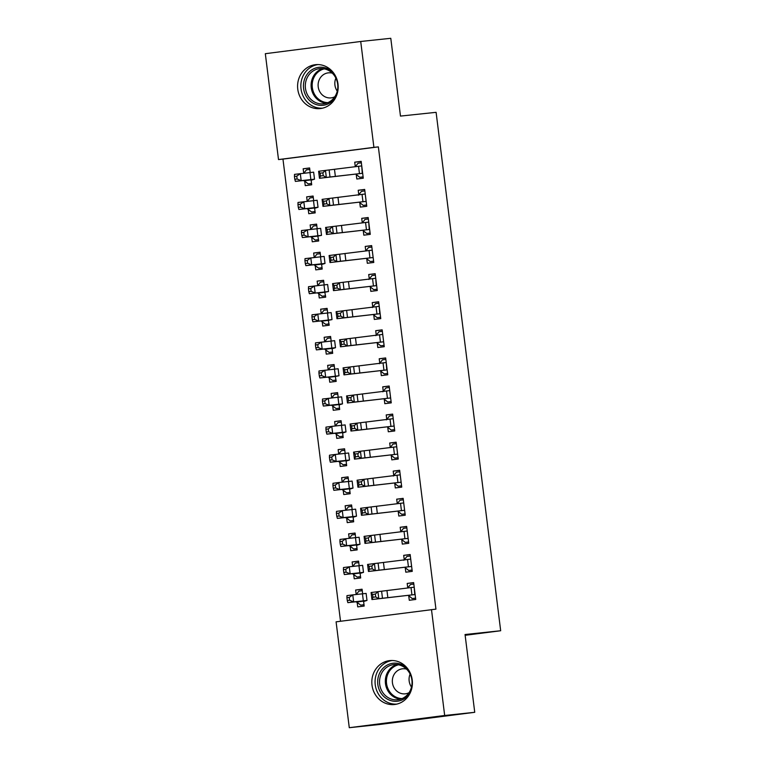 <?xml version="1.0" encoding="UTF-8"?>
<svg xmlns="http://www.w3.org/2000/svg" width="766" height="766" viewBox="0 0 766 766"><rect width="100%" height="100%" fill="white"/><g stroke="black" fill="none" stroke-linecap="round" stroke-linejoin="round"><path stroke-width="1.15" d="M337.998 84.049A22.07 20.27 84 0 1 320.207 108.571A22.07 20.27 84 0 1 297.773 89.201A22.07 20.27 84 0 1 315.563 64.67A22.07 20.27 84 0 1 337.998 84.049M412.223 679.978A22.07 20.27 84 0 1 394.433 704.509A22.07 20.27 84 0 1 371.998 685.13A22.07 20.27 84 0 1 389.789 660.598A22.07 20.27 84 0 1 412.223 679.978M282.96 159.098L278.508 159.567L265.323 53.697L360.719 41.479L390.784 38.3L400.474 116.087L436.103 112.324L500.677 630.744L465.048 634.516L474.738 712.303L379.342 724.521L349.277 727.7L336.092 621.829L435.94 609.133L378.356 146.881L282.96 159.098L340.525 621.255M465.144 635.301L500.677 630.744M308.191 209.156L308.755 213.714L315.199 212.891L314.635 208.333M307.214 201.314L306.659 196.862L313.103 196.039L313.667 200.587M359.752 202.55L360.326 207.107L366.77 206.284L364.673 189.432L358.22 190.265L358.794 194.823M315.19 265.323L315.755 269.881L322.199 269.058L321.634 264.5M314.213 257.481L313.658 253.029L320.102 252.205L320.667 256.754M366.751 258.716L367.316 263.274L373.77 262.451L371.663 245.599L365.219 246.432L365.784 250.989L368.494 247.504L371.845 247.073M322.18 321.49L322.754 326.048L329.198 325.224L328.327 320.332L332.013 319.604L312.873 321.806L312.298 319.709L314.615 319.412L314.261 316.597L311.944 316.904L312.298 319.709M321.203 313.648L320.648 309.196L327.101 308.372L327.666 312.921M373.751 314.883L374.315 319.441L380.759 318.618L378.663 301.766L372.219 302.599L372.783 307.156M329.179 377.657L329.744 382.215L336.188 381.391L335.326 376.499L339.012 375.771L319.872 377.973L319.288 375.876L321.605 375.579L321.26 372.764L318.943 373.071L319.288 375.876M328.202 369.815L327.647 365.363L334.091 364.539L334.656 369.088M380.74 371.05L381.315 375.608L387.759 374.785L385.662 357.933L379.208 358.766L379.783 363.323M336.178 433.824L336.743 438.382L343.187 437.558L342.574 432.618M335.202 425.982L334.646 421.53L341.09 420.706L341.655 425.254M387.74 427.217L388.305 431.775L394.749 430.952L392.652 414.1L386.208 414.933L386.773 419.49M343.168 489.991L343.733 494.549L350.186 493.725L349.564 488.785M342.191 482.149L341.636 477.697L348.08 476.873L348.654 481.421M394.739 483.384L395.304 487.942L401.748 487.119L399.651 470.267L393.207 471.1L393.772 475.657M357.013 548.552L353.653 548.983L350.139 546.139L350.732 550.716L357.176 549.892L356.563 544.952M349.191 538.316L348.635 533.864L355.079 533.04L355.644 537.588M408.575 541.955L405.224 542.385L401.71 539.532L402.303 544.109L408.747 543.285L406.65 526.433L400.197 527.267L400.771 531.824L403.471 528.339L406.832 527.908M364.013 604.719L360.652 605.15L357.138 602.306L357.732 606.883L364.176 606.059L363.563 601.118M356.19 594.483L355.635 590.031L362.079 589.207L362.644 593.755M415.574 598.122L412.213 598.552L408.699 595.699L409.293 600.285L415.737 599.452L413.64 582.6L407.196 583.433L407.761 587.991L410.471 584.506L413.822 584.075M405.233 567.635L405.798 572.192L412.242 571.369L410.145 554.517L403.701 555.35L404.266 559.908M353.662 574.241L354.227 578.799L360.681 577.976L360.058 573.035M352.686 566.4L352.13 561.947L358.574 561.124L359.149 565.672M405.08 513.871L401.719 514.302L398.205 511.449L398.799 516.025L405.243 515.202L403.146 498.35L396.702 499.183L397.267 503.741L399.976 500.255L403.328 499.825M353.519 520.468L350.158 520.899L346.644 518.055L347.237 522.632L353.681 521.809L353.069 516.868M345.696 510.233L345.14 505.78L351.584 504.957L352.149 509.505M398.081 457.704L394.729 458.135L391.215 455.282L391.809 459.859L398.253 459.035L396.156 442.183L389.702 443.016L390.277 447.574L392.977 444.089L396.338 443.658M339.673 461.908L340.238 466.465L346.682 465.642L346.069 460.701M338.696 454.066L338.141 449.613L344.585 448.79L345.15 453.338M384.245 399.134L384.81 403.692L391.254 402.868L389.157 386.016L382.713 386.849L383.278 391.407M332.674 405.741L333.248 410.298L339.692 409.475L339.118 404.917M331.697 397.899L331.142 393.446L337.595 392.623L338.16 397.171M377.245 342.967L377.81 347.525L384.254 346.701L382.157 329.849L375.713 330.682L376.278 335.24M325.684 349.574L326.249 354.131L332.693 353.308L332.128 348.75M324.707 341.732L324.152 337.279L330.596 336.456L331.161 341.004M370.246 286.8L370.821 291.358L377.265 290.534L375.168 273.682L368.714 274.515L369.289 279.073M318.685 293.407L319.25 297.964L325.694 297.141L324.832 292.248L328.518 291.52L309.378 293.723L308.794 291.626L311.111 291.329L310.766 288.514L308.449 288.82L308.794 291.626M317.708 285.565L317.153 281.112L323.597 280.289L324.162 284.837M363.256 230.633L363.821 235.191L370.265 234.367L368.168 217.515L361.724 218.348L362.289 222.906L364.989 219.421L368.35 218.99M318.532 239.634L315.18 240.064L311.666 237.221L312.26 241.797L318.704 240.974L317.833 236.081L321.519 235.354L302.379 237.556L301.804 235.459L304.121 235.162L303.767 232.347L301.45 232.653L301.804 235.459M310.709 229.398L310.153 224.945L316.607 224.122L317.172 228.67M363.103 176.869L359.742 177.3L356.228 174.447L356.822 179.024L363.275 178.2L361.169 161.348L354.725 162.181L355.29 166.739L358 163.254L361.361 162.823M311.542 183.467L308.181 183.897L304.667 181.054L305.261 185.631L311.705 184.807L311.14 180.249M303.719 173.231L303.164 168.779L309.608 167.955L310.173 172.503M360.719 41.479L373.904 147.35L278.508 159.567M474.738 712.303L444.673 715.482L349.277 727.7M378.356 146.881L373.904 147.35M431.488 609.612L444.673 715.482M413.659 582.744L407.196 583.433M362.098 589.351L355.635 590.031M410.164 554.661L403.701 555.35M358.593 561.267L352.13 561.947M406.66 526.577L400.197 527.267M355.098 533.184L348.635 533.864M403.165 498.494L396.702 499.183M351.604 505.1L345.14 505.78M399.67 470.41L393.207 471.1M348.099 477.017L341.636 477.697M396.166 442.327L389.702 443.016M344.604 448.933L338.141 449.613M392.671 414.243L386.208 414.933M341.109 420.85L334.646 421.53M389.176 386.16L382.713 386.849M337.605 392.767L331.142 393.446M385.671 358.076L379.208 358.766M334.11 364.683L327.647 365.363M382.177 329.993L375.713 330.682M330.615 336.6L324.152 337.279M378.682 301.909L372.219 302.599M327.111 308.516L320.648 309.196M375.187 273.826L368.714 274.515M323.616 280.433L317.153 281.112M371.682 245.742L365.219 246.432M320.121 252.349L313.658 253.029M368.187 217.659L361.724 218.348M316.617 224.266L310.153 224.945M364.693 189.575L358.22 190.265M313.122 196.182L306.659 196.862M361.188 161.492L354.725 162.181M309.627 168.099L303.164 168.779M412.213 598.552L415.584 598.198M414.751 594.579L414.195 587.187L377.935 591.658L378.806 598.686L371.95 599.548L414.751 594.579L378.806 598.686L375.704 596.905L375.359 594.1L372.611 594.445L372.965 597.25L375.704 596.905M372.965 597.25L371.95 599.548L371.079 592.53L377.935 591.658L375.359 594.1M408.699 595.699L408.221 595.421M371.079 592.53L372.611 594.445M362.261 590.682L358.9 591.113L356.286 594.473M364.022 604.795L360.652 605.15M346.921 597.739L347.276 600.544L349.593 600.247L349.248 597.432L346.921 597.739L346.979 595.622L352.781 594.876L353.653 601.894L366.991 600.439L363.611 601.502M357.138 602.306L356.286 602.038L359.972 601.32L347.86 602.65L347.276 600.544M349.248 597.432L352.781 594.876L366.119 593.42L366.991 600.439M363.333 601.157L356.803 601.999M349.593 600.247L353.653 601.894L347.86 602.65M412.089 570.105L408.718 570.469L412.079 570.038M403.845 560.31L406.966 556.422L410.327 555.992M410.71 559.084L374.44 563.575L375.311 570.603L368.456 571.465L411.246 566.495L375.311 570.603L372.209 568.822L371.855 566.017L369.116 566.361L369.461 569.167L372.209 568.822M408.718 570.469L404.726 567.338M369.461 569.167L368.456 571.465L367.575 564.446L374.44 563.575L371.855 566.017M367.575 564.446L369.116 566.361M405.224 542.385L408.584 542.022M407.215 531.001L370.935 535.491L371.816 542.519L364.951 543.381L407.751 538.412L371.816 542.519L368.714 540.739L368.36 537.933L365.621 538.278L365.966 541.083L368.714 540.739M365.966 541.083L364.951 543.381L364.08 536.363L370.935 535.491L368.36 537.933M401.71 539.532L401.221 539.254M364.08 536.363L365.621 538.278M358.766 562.598L355.405 563.029L352.791 566.39M360.508 576.635L357.147 577.066L352.791 573.954L356.477 573.236L344.355 574.567L343.781 572.461L346.098 572.164L345.744 569.349L343.427 569.655L343.781 572.461M360.518 576.712L357.147 577.066M343.427 569.655L343.484 567.539L349.277 566.792L350.158 573.811L363.496 572.355L360.106 573.418M345.744 569.349L349.277 566.792L362.624 565.337L363.496 572.355M359.829 573.073L353.298 573.916M346.098 572.164L350.158 573.811L344.355 574.567M355.261 534.515L351.91 534.946L349.296 538.307M357.023 548.628L353.653 548.983M339.932 541.572L340.276 544.377L342.594 544.08L342.249 541.265L339.932 541.572L339.989 539.456L345.782 538.709L346.653 545.727L360.001 544.272L356.611 545.335M350.139 546.139L349.296 545.871L352.973 545.153L340.86 546.484L340.276 544.377M342.249 541.265L345.782 538.709L359.12 537.253L360.001 544.272M356.334 544.99L349.803 545.832M342.594 544.08L346.653 545.727L340.86 546.484M411.103 690.702A19.102 17.541 84 0 1 388.573 699.76A19.102 17.541 84 0 1 378.978 674.674A19.102 17.541 84 0 1 401.882 664.697A19.102 17.541 84 0 1 408.977 670.623M389.626 698.4A17.685 16.249 -96 0 0 397.64 699.76A17.685 16.249 -96 0 0 411.897 684.89A17.685 16.249 -96 0 0 401.949 665.932A17.685 16.249 -96 0 0 393.925 664.572A17.685 16.249 -96 0 0 379.677 679.442A17.685 16.249 -96 0 0 389.626 698.4M406.516 669.101A12.591 11.567 -96 0 0 402.59 668.785A12.591 11.567 -96 0 0 392.441 679.365A12.591 11.567 -96 0 0 399.526 692.866A12.591 11.567 -96 0 0 405.233 693.833A12.591 11.567 -96 0 0 409.015 692.703M392.202 660.503A21.936 20.146 -96 0 0 375.206 679.241A21.936 20.146 -96 0 0 387.586 702.355A21.936 20.146 -96 0 0 396.807 704.098M411.486 687.073A12.591 11.567 84 0 1 410.116 674.09M336.877 94.773A19.102 17.541 84 0 1 314.347 103.822A19.102 17.541 84 0 1 304.753 78.745A19.102 17.541 84 0 1 327.656 68.758A19.102 17.541 84 0 1 334.752 74.685M315.391 102.462A17.685 16.249 -96 0 0 323.415 103.822A17.685 16.249 -96 0 0 337.672 88.961A17.685 16.249 -96 0 0 327.724 70.003A17.685 16.249 -96 0 0 319.7 68.643A17.685 16.249 -96 0 0 305.452 83.504A17.685 16.249 -96 0 0 315.391 102.462M332.291 73.163A12.591 11.567 -96 0 0 328.365 72.847A12.591 11.567 -96 0 0 318.216 83.437A12.591 11.567 -96 0 0 325.301 96.928A12.591 11.567 -96 0 0 331.008 97.895A12.591 11.567 -96 0 0 334.79 96.765M317.967 64.574A21.936 20.146 -96 0 0 300.981 83.302A21.936 20.146 -96 0 0 313.361 106.417A21.936 20.146 -96 0 0 322.582 108.169M337.26 91.144A12.591 11.567 84 0 1 335.881 78.151M401.719 514.302L405.09 513.938M403.72 502.917L367.441 507.408L368.312 514.436L361.456 515.298L404.257 510.328L368.312 514.436L365.21 512.655L364.865 509.85L362.117 510.194L362.471 513L365.21 512.655M362.471 513L361.456 515.298L360.585 508.279L367.441 507.408L364.865 509.85M398.205 511.449L397.726 511.171M360.585 508.279L362.117 510.194M401.595 485.855L398.224 486.219L401.585 485.788M393.351 476.059L396.472 472.172L399.833 471.741M400.216 474.834L363.946 479.325L364.817 486.353L357.961 487.214L400.752 482.245L364.817 486.353L361.715 484.572L361.361 481.766L358.622 482.111L358.967 484.916L361.715 484.572M398.224 486.219L394.231 483.087M358.967 484.916L357.961 487.214L357.08 480.196L363.946 479.325L361.361 481.766M357.08 480.196L358.622 482.111M351.766 506.431L348.406 506.862L345.792 510.223M353.528 520.545L350.158 520.899M336.427 513.488L336.781 516.294L339.099 515.997L338.754 513.182L336.427 513.488L336.485 511.372L342.287 510.616L343.158 517.644L356.496 516.188L353.116 517.251M346.644 518.055L345.792 517.787L349.478 517.069L337.366 518.4L336.781 516.294M338.754 513.182L342.287 510.616L355.625 509.17L356.496 516.188M352.839 516.906L346.309 517.749M339.099 515.997L343.158 517.644L337.366 518.4M348.271 478.348L344.911 478.779L342.297 482.14M350.014 492.385L346.663 492.816L342.297 489.704L345.983 488.986L333.861 490.317L333.287 488.21L335.604 487.913L335.249 485.098L332.932 485.405L333.287 488.21M350.024 492.461L346.663 492.816M332.932 485.405L332.99 483.289L338.792 482.532L339.664 489.56L353.002 488.105L349.612 489.168M335.249 485.098L338.792 482.532L352.13 481.086L353.002 488.105M342.804 489.666L349.334 488.832M335.604 487.913L339.664 489.56L333.861 490.317M394.729 458.135L398.09 457.771M396.721 446.75L360.441 451.241L361.322 458.269L354.457 459.131L397.257 454.161L361.322 458.269L358.22 456.488L357.866 453.683L355.127 454.027L355.472 456.833L358.22 456.488M355.472 456.833L354.457 459.131L353.586 452.112L360.441 451.241L357.866 453.683M391.215 455.282L390.727 455.004M353.586 452.112L355.127 454.027M344.767 450.264L341.416 450.695L338.802 454.056M346.519 464.301L343.158 464.732L338.802 461.62L342.479 460.902L330.366 462.233L329.782 460.127L332.099 459.83L331.755 457.015L329.437 457.321L329.782 460.127M346.529 464.378L343.158 464.732M329.437 457.321L329.495 455.205L335.288 454.449L336.169 461.477L349.507 460.021L346.117 461.084M331.755 457.015L335.288 454.449L348.626 453.003L349.507 460.021M345.839 460.739L339.309 461.582M332.099 459.83L336.169 461.477L330.366 462.233M394.595 429.688L391.225 430.052L394.586 429.621M386.361 419.892L389.482 416.005L392.834 415.574M393.226 418.667L356.946 423.158L357.818 430.186L350.962 431.047L393.762 426.078L357.818 430.186L354.715 428.405L354.371 425.599L351.623 425.944L351.977 428.749L354.715 428.405M391.225 430.052L387.232 426.921M351.977 428.749L350.962 431.047L350.091 424.029L356.946 423.158L354.371 425.599M350.091 424.029L351.623 425.944M341.272 422.181L337.911 422.612L335.297 425.973M343.024 436.218L339.664 436.649L335.297 433.537L338.984 432.819L326.871 434.15L326.287 432.043L328.604 431.746L328.26 428.931L325.933 429.238L326.287 432.043M343.034 436.294L339.664 436.649M325.933 429.238L325.99 427.122L331.793 426.365L332.664 433.393L346.002 431.938L342.622 433.001M328.26 428.931L331.793 426.365L345.131 424.919L346.002 431.938M342.345 432.656L335.814 433.499M328.604 431.746L332.664 433.393L326.871 434.15M391.1 401.604L387.73 401.968L391.091 401.537M382.856 391.809L385.978 387.922L389.339 387.491M389.722 390.583L353.452 395.074L354.323 402.102L347.467 402.964L390.258 397.994L354.323 402.102L351.221 400.321L350.866 397.516L348.128 397.86L348.473 400.666L351.221 400.321M387.73 401.968L383.737 398.837M348.473 400.666L347.467 402.964L346.596 395.945L353.452 395.074L350.866 397.516M346.596 395.945L348.128 397.86M387.596 373.521L384.235 373.885L387.586 373.454M379.361 363.726L382.483 359.838L385.844 359.407M386.763 369.911L386.208 362.519L349.947 366.991L350.828 374.009L343.972 374.88L386.763 369.911L350.828 374.009L347.726 372.238L347.371 369.432L344.633 369.777L344.978 372.582L347.726 372.238M384.235 373.885L380.233 370.754M344.978 372.582L343.972 374.88L343.091 367.862L349.947 366.991L347.371 369.432M343.091 367.862L344.633 369.777M384.101 345.437L380.731 345.801L384.092 345.37M375.867 335.642L378.988 331.755L382.339 331.324M382.732 334.407L346.452 338.907L347.324 345.926L340.468 346.797L383.268 341.827L347.324 345.926L344.221 344.154L343.877 341.349L341.129 341.693L341.483 344.499L344.221 344.154M380.731 345.801L376.738 342.67M341.483 344.499L340.468 346.797L339.597 339.778L346.452 338.907L343.877 341.349M339.597 339.778L341.129 341.693M380.606 317.354L377.236 317.718L380.597 317.287M372.362 307.559L375.484 303.671L378.844 303.24M379.227 306.323L342.957 310.824L343.829 317.842L336.973 318.713L379.764 313.744L343.829 317.842L340.726 316.071L340.372 313.265L337.634 313.61L337.978 316.415L340.726 316.071M379.764 313.744L379.208 306.352M377.236 317.718L373.243 314.587M337.978 316.415L336.973 318.713L336.102 311.695L342.957 310.824L340.372 313.265M336.102 311.695L337.634 313.61M377.102 289.27L373.741 289.634L377.092 289.203M368.867 279.475L371.989 275.588L375.35 275.157M376.269 285.661L375.713 278.269L339.453 282.74L340.334 289.759L333.478 290.63L376.269 285.661L340.334 289.759L337.231 287.987L336.877 285.182L334.139 285.526L334.483 288.332L337.231 287.987M373.741 289.634L369.739 286.503M334.483 288.332L333.478 290.63L332.597 283.611L339.453 282.74L336.877 285.182M332.597 283.611L334.139 285.526M373.607 261.187L370.237 261.551L373.597 261.12M372.238 250.156L335.958 254.657L336.829 261.675L329.974 262.546L372.774 257.577L336.829 261.675L333.727 259.904L333.382 257.089L330.634 257.443L330.989 260.249L333.727 259.904M370.237 261.551L366.244 258.42M330.989 260.249L329.974 262.546L329.102 255.528L335.958 254.657L333.382 257.089M329.102 255.528L330.634 257.443M370.112 233.103L366.742 233.467L370.102 233.036M369.269 229.494L368.714 222.102L332.463 226.573L333.334 233.592L326.479 234.463L369.269 229.494L333.334 233.592L330.232 231.82L329.878 229.005L327.139 229.36L327.484 232.165L330.232 231.82M366.742 233.467L362.749 230.327M327.484 232.165L326.479 234.463L325.607 227.445L332.463 226.573L329.878 229.005M325.607 227.445L327.139 229.36M366.608 205.02L363.247 205.384L366.598 204.953M358.373 195.225L361.495 191.337L364.855 190.906M365.238 193.989L328.959 198.49L329.84 205.508L322.984 206.38L365.775 201.41L329.84 205.508L326.737 203.737L326.383 200.922L323.645 201.276L323.989 204.082L326.737 203.737M363.247 205.384L359.244 202.243M323.989 204.082L322.984 206.38L322.103 199.361L328.959 198.49L326.383 200.922M322.103 199.361L323.645 201.276M359.742 177.3L363.113 176.936M361.744 165.906L325.464 170.406L326.335 177.425L319.479 178.296L362.28 173.327L326.335 177.425L323.233 175.653L322.888 172.838L320.14 173.193L320.494 175.998L323.233 175.653M362.28 173.327L361.724 165.935M320.494 175.998L319.479 178.296L318.608 171.278L325.464 170.406L322.888 172.838M356.228 174.447L355.75 174.16M318.608 171.278L320.14 173.193M337.777 394.097L334.416 394.528L331.802 397.889M339.52 408.134L336.169 408.565L331.802 405.453L335.489 404.735L323.367 406.066L322.792 403.96L325.11 403.663L324.755 400.848L322.438 401.154L322.792 403.96M339.53 408.211L336.169 408.565M322.438 401.154L322.496 399.038L341.636 396.836L342.507 403.854L339.099 404.898M324.755 400.848L328.298 398.282L329.169 405.31L342.507 403.854M338.84 404.572L332.31 405.415M325.11 403.663L329.169 405.31L323.367 406.066M334.273 366.014L330.922 366.445L328.308 369.806M336.025 380.051L332.664 380.482L328.308 377.37L331.984 376.652L319.872 377.973M336.035 380.127L332.664 380.482M318.943 373.071L319.001 370.955L338.132 368.752L339.012 375.771M321.26 372.764L324.794 370.198L325.674 377.226L321.605 375.579M328.815 377.332L335.345 376.499M330.778 337.93L327.417 338.361L324.803 341.722M332.53 351.967L329.169 352.398L324.803 349.286L328.49 348.568L316.377 349.89L315.793 347.793L318.11 347.496L317.766 344.681L315.439 344.987L315.793 347.793M332.54 352.044L329.169 352.398M315.439 344.987L315.496 342.871L334.637 340.669L335.508 347.687L332.099 348.731M317.766 344.681L321.299 342.115L322.17 349.143L335.508 347.687M325.32 349.248L331.85 348.415M318.11 347.496L322.17 349.143L316.377 349.89M327.283 309.847L323.922 310.278L321.308 313.639M329.026 323.884L325.674 324.315L321.308 321.203L324.995 320.485L312.873 321.806M329.035 323.961L325.674 324.315M311.944 316.904L312.001 314.788L331.142 312.585L332.013 319.604M314.261 316.597L317.804 314.031L318.675 321.059L314.615 319.412M321.816 321.165L328.346 320.332M323.779 281.764L320.427 282.194L317.813 285.555M325.531 295.8L322.17 296.231L317.813 293.119L321.5 292.401L309.378 293.723M325.54 295.877L322.17 296.231M308.449 288.82L308.507 286.704L327.637 284.502L328.518 291.52M310.766 288.514L314.299 285.948L315.18 292.976L311.111 291.329M318.321 293.081L324.851 292.248M320.284 253.68L316.923 254.111L314.309 257.472M322.036 267.717L318.675 268.148L314.319 265.036L317.995 264.318L305.883 265.639L305.299 263.542L307.616 263.245L307.271 260.43L304.945 260.737L305.299 263.542M322.046 267.794L318.675 268.148M304.945 260.737L305.002 258.621L324.142 256.418L325.014 263.437L321.605 264.481M307.271 260.43L310.805 257.864L311.676 264.892L325.014 263.437M321.356 264.155L314.826 264.998M307.616 263.245L311.676 264.892L305.883 265.639M316.789 225.597L313.428 226.027L310.814 229.388M318.541 239.71L315.18 240.064M311.666 237.221L310.814 236.953L314.5 236.234L302.379 237.556M301.45 232.653L301.507 230.537L320.648 228.335L321.519 235.354M303.767 232.347L307.31 229.781L308.181 236.809L304.121 235.162M311.322 236.914L317.852 236.081M313.284 197.513L309.933 197.944L307.319 201.305M315.037 211.55L311.676 211.981L307.319 208.869L311.006 208.151L298.884 209.472L298.3 207.375L300.626 207.079L300.272 204.263L297.955 204.57L298.3 207.375M315.046 211.627L311.676 211.981M297.955 204.57L298.012 202.454L317.143 200.252L318.024 207.27L314.615 208.314M300.272 204.263L303.805 201.697L304.686 208.725L318.024 207.27M314.338 207.998L307.827 208.831M300.626 207.079L304.686 208.725L298.884 209.472M309.79 169.43L306.429 169.861L303.824 173.221M311.551 183.543L308.181 183.897M304.667 181.054L303.824 180.786L307.501 180.067L295.389 181.389L294.805 179.292L297.122 178.995L296.777 176.18L294.45 176.486L294.805 179.292M294.45 176.486L294.508 174.37L313.648 172.168L314.52 179.187L311.111 180.23M296.777 176.18L300.31 173.614L301.182 180.642L314.52 179.187M310.862 179.905L304.332 180.747M297.122 178.995L301.182 180.642L295.389 181.389M387.845 597.758L386.974 590.739M382.493 598.361L381.621 591.342M411.936 594.904L411.064 587.886M362.452 593.784L363.323 600.803M411.648 566.792L410.691 559.103M384.35 569.674L383.469 562.656M378.998 570.277L378.117 563.259M408.441 566.821L407.56 559.802M408.154 538.709L407.196 531.02M380.846 541.591L379.974 534.572M375.493 542.194L374.622 535.175M404.936 538.737L404.065 531.719M358.957 565.701L359.829 572.719M355.453 537.617L356.334 544.636M400.513 699.167A17.685 16.249 84 0 1 395.419 697.788A17.685 16.249 84 0 1 385.346 680.409A17.685 16.249 84 0 1 396.855 664.553M398.502 664.802A17.111 15.713 -96 0 0 386.457 679.863A17.111 15.713 -96 0 0 396.175 697.194A17.111 15.713 -96 0 0 402.073 698.582M326.287 103.228A17.685 16.249 84 0 1 321.193 101.849A17.685 16.249 84 0 1 311.111 84.48A17.685 16.249 84 0 1 322.63 68.624M324.277 68.863A17.111 15.713 -96 0 0 312.231 83.934A17.111 15.713 -96 0 0 321.95 101.265A17.111 15.713 -96 0 0 327.848 102.654M404.659 510.625L403.701 502.936M377.351 513.507L376.479 506.489M371.998 514.11L371.127 507.092M401.441 510.654L400.57 503.635M401.154 482.542L400.197 474.853M373.856 485.424L372.975 478.405M368.503 486.027L367.623 479.009M397.947 482.57L397.066 475.552M351.958 509.534L352.829 516.552M348.463 481.45L349.334 488.469M397.659 454.458L396.702 446.77M370.351 457.34L369.48 450.322M364.999 457.944L364.128 450.925M394.442 454.487L393.571 447.468M344.959 453.367L345.839 460.385M394.164 426.375L393.207 418.686M366.857 429.257L365.985 422.238M361.504 429.86L360.633 422.842M390.947 426.403L390.076 419.385M341.464 425.283L342.335 432.302M390.66 398.291L389.702 390.603M363.362 401.173L362.481 394.155M358.009 401.777L357.128 394.758M387.452 398.32L386.571 391.302M359.857 373.09L358.986 366.071M354.505 373.693L353.633 366.675M383.948 370.237L383.077 363.218M383.67 342.124L382.713 334.436M356.362 345.006L355.491 337.988M351.01 345.61L350.139 338.591M380.453 342.153L379.582 335.135M352.867 316.923L351.987 309.904M347.515 317.526L346.634 310.508M376.958 314.07L376.077 307.051M349.363 288.839L348.492 281.821M344.011 289.443L343.139 282.424M373.454 285.986L372.582 278.968M373.176 257.874L372.219 250.185M345.868 260.756L344.997 253.738M340.516 261.359L339.644 254.341M369.959 257.903L369.088 250.884M342.373 232.673L341.502 225.654M337.021 233.276L336.14 226.257M366.464 229.819L365.583 222.801M366.177 201.707L365.219 194.018M338.878 204.589L337.998 197.571M333.516 205.192L332.645 198.174M362.96 201.736L362.088 194.717M335.374 176.506L334.503 169.487M330.022 177.109L329.15 170.09M359.465 173.652L358.593 166.634M337.969 397.2L338.84 404.218M334.464 369.116L335.345 376.135M330.969 341.033L331.841 348.051M327.475 312.949L328.346 319.968M323.97 284.866L324.851 291.884M320.475 256.782L321.347 263.801M316.98 228.699L317.852 235.717M313.486 200.615L314.357 207.634M309.981 172.532L310.862 179.55"/></g></svg>
